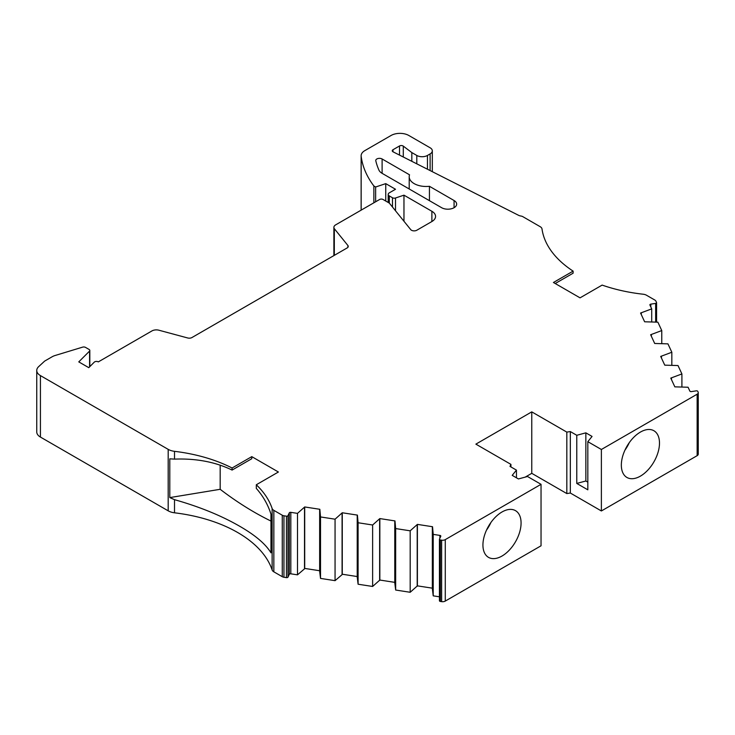 <?xml version="1.0" encoding="UTF-8"?>
<svg xmlns="http://www.w3.org/2000/svg" width="735" height="735" viewBox="0 0 735 735"><rect width="100%" height="100%" fill="white"/><g stroke="black" fill="none" stroke-linecap="round" stroke-linejoin="round"><path stroke-width="1.1" d="M334.315 255.348L334.315 228.677L347.894 245.49A3.767 2.177 180 0 1 348.243 246.409A3.767 2.177 180 0 1 347.14 247.943L191.954 337.54A3.767 2.177 180 0 1 187.701 337.971L158.585 330.134A6.192 3.574 0 0 0 151.934 330.934L98.315 361.896A2.508 1.452 0 0 0 98.233 361.85A2.508 1.452 0 0 0 94.282 362.144L88.779 367.656L78.774 361.886L89.587 351.073A2.49 1.433 180 0 0 89.817 350.466A2.49 1.433 180 0 0 89.091 349.456L85.545 347.407A2.517 1.452 0 0 0 82.586 347.15L55.171 355.483A12.55 7.24 0 0 0 52.148 356.769L44.651 361.096L38.661 366.636A12.55 7.24 0 0 0 36.75 370.477L36.75 431.941A12.55 7.24 0 0 0 40.425 437.068L168.186 510.825A12.55 7.24 0 0 0 174.507 512.8L174.507 499.671C198.625 506.498 219.673 514.969 237.653 525.093C254.338 534.446 265.445 543.689 270.976 552.839L270.976 514.151C267.981 504.697 263.093 496.107 256.304 488.389L256.304 484.76A125.474 72.443 180 0 1 272.125 508.482A6.275 3.62 0 0 0 273.843 510.356L282.268 515.226L282.268 576.69A3.767 2.177 0 0 0 283.949 577.251L283.949 515.786L286.448 516.172L286.448 577.636A1.259 0.726 0 0 0 287.991 577.122L287.991 515.658L289.287 512.855A1.259 0.726 180 0 1 290.821 512.35L297.491 513.379L304.703 506.957L304.703 568.421L319.651 570.737M174.507 512.8A125.474 72.443 180 0 1 237.653 532.498A125.474 72.443 180 0 1 272.125 569.956A6.275 3.62 0 0 0 273.843 571.83L273.843 510.356M486.506 530.128A26.974 15.573 120 0 0 490.897 522.521M502.005 556.037A26.974 15.573 120 0 0 519.627 532.259A26.974 15.573 120 0 0 515.492 510.65A26.974 15.573 120 0 0 502.005 511.983A26.974 15.573 120 0 0 484.383 535.751A26.974 15.573 120 0 0 488.518 557.369A26.974 15.573 120 0 0 502.005 556.037M624.906 450.224A26.974 15.573 120 0 0 629.298 442.617M640.415 476.124A26.974 15.573 120 0 0 658.036 452.356A26.974 15.573 120 0 0 653.902 430.738A26.974 15.573 120 0 0 640.415 432.079A26.974 15.573 120 0 0 622.793 455.847A26.974 15.573 120 0 0 626.927 477.465A26.974 15.573 120 0 0 640.415 476.124M409.533 174.811A16.923 9.766 0 0 0 409.202 176.712A16.923 9.766 0 0 0 414.163 183.621A16.923 9.766 0 0 0 429.433 186.295L454.074 200.526A8.792 5.081 180 0 1 456.656 204.119A8.792 5.081 180 0 1 451.226 208.804A8.792 5.081 180 0 1 441.634 207.711L382.163 173.368A12.385 7.148 180 0 1 378.911 170.07A143.362 82.77 180 0 1 375.796 160.781A3.712 2.15 180 0 1 375.76 160.487A3.712 2.15 180 0 1 378.056 158.512A3.712 2.15 180 0 1 382.108 158.971L409.533 174.811M587.825 482.132L585.85 480.993L576.773 483.437L587.825 489.822L587.825 441.671L601.377 449.489L697.147 394.199A3.767 2.177 0 0 0 698.25 392.665A3.767 2.177 0 0 0 698.121 392.095L697.781 391.369A1.259 0.726 180 0 0 697.46 391.038A1.259 0.726 180 0 0 696.247 390.855L691.396 391.599A1.259 0.726 180 0 1 689.862 391.094L688.07 387.235L674.831 386.849L670.77 378.102L681.905 373.94L678.01 365.552L664.762 365.157L660.701 356.42L671.836 352.249L667.94 343.861L654.692 343.475L650.64 334.728L661.766 330.566L657.88 322.178L644.632 321.783L640.571 313.036L651.706 308.875L649.915 305.025A1.259 0.726 180 0 1 649.878 304.841A1.259 0.726 180 0 1 650.806 304.143L655.648 303.39A1.259 0.726 180 0 0 656.585 302.691A1.259 0.726 180 0 0 656.539 302.498L655.868 301.056A3.767 2.177 180 0 0 654.894 300.082L646.469 295.222A6.275 3.62 0 0 0 643.226 294.23A125.474 72.443 180 0 1 602.14 285.097L580.044 297.85L553.427 282.488L573.116 271.123A125.474 72.443 180 0 1 542.007 228.962A6.275 3.62 0 0 0 540.188 226.692L522.76 216.623A3.767 2.177 0 0 0 521.069 216.062A6.275 3.62 180 0 1 518.542 215.291L393.106 151.851A2.508 1.452 180 0 1 392.251 150.767A2.508 1.452 180 0 1 392.986 149.738L399.509 145.971A2.508 1.452 180 0 1 403.065 145.971A2.508 1.452 180 0 1 403.285 146.118L411.82 152.577L416.8 155.452L416.8 163.841M304.703 506.957L319.844 509.291L320.524 516.944L335.059 519.195L342.271 512.764L357.412 515.106L358.092 522.75L372.627 525.001L379.839 518.579L394.98 520.922L395.66 528.566L410.185 530.817L417.397 524.386L432.538 526.729L433.218 534.373L439.897 535.411A1.259 0.726 180 0 1 440.458 535.595A1.259 0.726 180 0 1 440.825 536.109A1.259 0.726 180 0 1 440.779 536.293L439.484 539.095A1.259 0.726 180 0 0 439.438 539.279L439.438 600.752A1.259 0.726 0 0 0 440.366 601.45L440.366 539.977A1.259 0.726 180 0 1 439.438 539.279M671.836 352.249L671.836 365.304M357.219 515.529L357.219 576.993L358.092 584.224L358.092 522.75M379.839 518.579L379.839 580.044L372.627 586.466L358.092 584.224M372.627 586.466L372.627 525.001M661.436 356.3L661.436 357.991M379.637 580.466L379.637 518.993M342.271 512.764L342.271 574.228L357.219 576.543M651.366 336.299L651.366 334.618M342.078 513.186L342.078 574.651L335.059 580.659L320.524 578.408L319.651 571.187L319.651 509.713M379.839 580.044L394.778 582.359M661.766 343.613L661.766 330.566M335.059 519.195L335.059 580.659M417.397 524.386L417.397 585.859L410.185 592.281L395.66 590.03L394.778 582.809L394.778 521.336M320.524 516.944L320.524 578.408M395.66 590.03L395.66 528.566M681.905 373.94L681.905 386.987M410.185 592.281L410.185 530.817M671.496 377.992L671.496 379.673M417.204 586.273L417.204 524.808M641.306 314.617L641.306 312.926M304.51 507.37L304.51 568.844L297.491 574.843L290.821 573.814A1.259 0.726 0 0 0 289.287 574.329L287.991 577.122M417.397 585.859L432.345 588.165M651.706 321.93L651.706 308.875M297.491 513.379L297.491 574.843M439.438 596.802L433.218 595.846L432.345 588.616L432.345 527.151M433.218 595.846L433.218 534.373M411.82 161.314L411.82 152.577M287.991 515.658A1.259 0.726 180 0 1 286.448 516.172M373.858 202.814L373.858 185.973L375.631 187.002L385.756 183.631L395.513 189.262L389.302 192.846A3.767 2.177 180 0 0 388.199 194.38L388.199 202.456M395.513 210.78L395.513 197.991L403.965 195.17L431.886 211.285A12.55 7.24 180 0 1 435.561 216.412A12.55 7.24 180 0 1 431.886 221.529L416.8 230.239A3.767 2.177 180 0 1 410.727 229.623L389.302 203.09L389.302 195.923A3.767 2.177 180 0 1 388.199 194.38M89.587 351.073L89.587 366.848M286.448 577.636L283.949 577.251M427.448 169.225L427.448 155.452A7.525 4.346 180 0 1 416.8 155.452M385.756 183.631L385.756 201.041M389.302 195.923L392.481 197.761L392.481 207.031M283.949 515.786A3.767 2.177 180 0 1 282.268 515.226M174.507 499.671L169.794 497.595L169.794 458.833L174.507 459.127L174.507 451.327A125.474 72.443 180 0 1 232.095 468.002L251.783 456.637L251.783 458.713L232.095 470.069C215.337 461.957 196.135 458.309 174.507 459.127M516.448 477.805L516.448 470.115L509.989 466.394L510.926 464.373L475.876 444.133L531.763 411.866L566.823 432.106L570.323 431.564L576.773 435.285L585.85 432.841L592.061 436.425L587.825 441.671M585.85 432.841L585.85 480.993M427.448 155.452L430.113 153.918A7.525 4.346 0 0 0 432.318 150.84A7.525 4.346 0 0 0 430.113 147.772L408.816 135.479A12.55 7.24 0 0 0 391.075 135.479L364.808 150.638A12.55 7.24 0 0 0 361.133 155.765A12.55 7.24 0 0 0 361.17 156.289L361.17 210.136M375.631 187.002L375.631 201.785M395.513 197.991A2.508 1.452 180 0 1 392.481 197.761M282.268 576.69L273.843 571.83M169.794 497.595L220.169 489.299A301.276 173.938 -120 0 0 270.976 521.06M220.169 465.136L220.169 489.299M440.366 539.977L441.634 540.179A3.767 2.177 0 0 0 445.272 539.619L541.043 484.319L527.5 476.5L518.423 478.944L512.212 475.361L516.448 470.115M441.634 540.179L441.634 601.643L440.366 601.45M232.095 470.069L232.095 468.002M251.783 456.637L278.4 472.008L256.304 484.76M555.219 283.517L573.116 273.19L573.116 271.123M429.433 200.664L429.433 186.295M566.823 432.106L566.823 493.571L570.323 493.029L570.323 431.564M576.773 435.285L576.773 483.437M570.323 493.029L601.377 510.963L697.147 455.663A3.767 2.177 0 0 0 698.25 454.129L698.25 392.665M403.965 221.253L403.965 195.17M389.302 203.09L383.091 199.507A2.508 1.452 0 0 0 379.811 199.369L335.702 224.837A6.192 3.574 0 0 0 333.883 227.372A6.192 3.574 0 0 0 334.315 228.677M36.75 370.477A12.55 7.24 0 0 0 40.425 375.594L168.186 449.361A12.55 7.24 0 0 0 174.507 451.327M441.634 601.643A3.767 2.177 0 0 0 445.272 601.083L541.043 545.793L541.043 484.319M510.926 466.936L510.926 464.373M373.858 185.973A157.115 90.708 180 0 1 361.17 156.289M525.213 477.116L531.763 473.331L531.763 411.866M531.763 473.331L566.823 493.571M601.377 510.963L601.377 449.489M272.125 508.482L272.125 569.956M403.285 146.118L403.285 156.996M290.821 512.35L290.821 573.814M650.806 306.936L650.806 304.143M289.287 512.855L289.287 574.329M439.897 538.204L439.897 535.411M655.648 303.39L655.648 322.086M399.509 145.971L399.509 155.094M392.986 149.738L392.986 151.787M430.113 153.918L430.113 170.566M382.108 173.341L382.108 158.971M697.147 394.199L697.147 455.663M431.886 211.285L431.886 221.529M347.894 245.49L347.894 247.327M168.186 449.361L168.186 510.825M40.425 437.068L40.425 375.594M445.272 601.083L445.272 539.619M454.074 207.711L454.074 200.526M409.202 188.987L409.202 176.712M656.585 302.691L656.585 322.123M89.817 350.466L89.817 366.609M432.318 150.84L432.318 171.678M361.133 155.765L361.133 210.155M333.883 227.372L333.883 255.596"/></g></svg>
